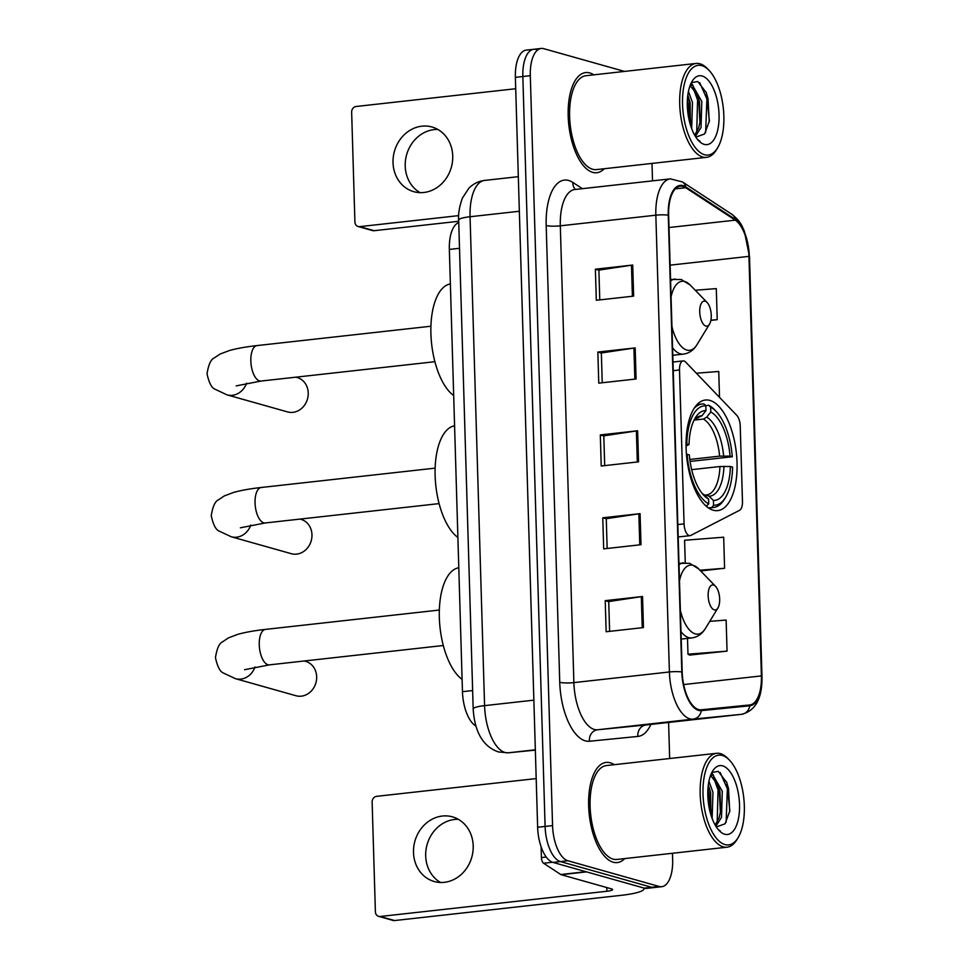 <?xml version="1.0" encoding="UTF-8"?>
<svg xmlns="http://www.w3.org/2000/svg" width="969" height="969" viewBox="0 0 969 969"><rect width="100%" height="100%" fill="white"/><g stroke="black" fill="none" stroke-linecap="round" stroke-linejoin="round"><path stroke-width="1.45" d="M689.177 535.578A10.502 4.7 83.6 0 0 690.025 535.663A10.502 4.7 83.6 0 0 690.8 535.421L739.601 510.288A10.502 4.7 83.6 0 0 742.472 501.445L740.231 425.972A10.502 4.7 83.6 0 0 736.779 415.35L685.652 362.067A10.502 4.7 83.6 0 0 683.133 360.904A10.502 4.7 83.6 0 0 679.499 369.976L684.066 523.866A10.502 4.7 83.6 0 0 689.177 535.578M713.196 510.215A55.633 24.915 83.6 0 0 717.714 510.615A55.633 24.915 83.6 0 0 736.779 457.538A55.633 24.915 83.6 0 0 709.938 400.427A55.633 24.915 83.6 0 0 705.408 400.027A55.633 24.915 83.6 0 0 686.355 453.104A55.633 24.915 83.6 0 0 713.196 510.215M475.936 726.035A31.492 14.099 -96.4 0 1 462.467 691.684L449.35 249.433A31.492 14.099 -96.4 0 1 458.749 222.555M536.329 49.504A31.492 14.099 83.6 0 0 533.774 49.286L526.3 50.109A31.492 14.099 83.6 0 0 515.375 77.35L537.638 827.272A31.492 14.099 83.6 0 0 552.972 862.41L644.24 888.137A31.492 14.099 83.6 0 0 646.808 888.355L654.269 887.531A31.492 14.099 83.6 0 1 651.713 887.301A31.492 14.099 83.6 0 0 654.269 887.531L661.73 886.696A31.492 14.099 83.6 0 0 672.656 859.455L672.474 853.265M624.496 71.415L543.791 48.68A31.492 14.099 83.6 0 0 541.235 48.45A31.492 14.099 83.6 0 0 530.309 75.691L552.56 825.612A31.492 14.099 83.6 0 0 567.895 860.751L560.433 861.586L651.713 887.301L560.433 861.586A31.492 14.099 83.6 0 1 545.099 826.448A31.492 14.099 83.6 0 0 560.433 861.586L552.972 862.41M530.309 75.691L522.836 76.515L545.099 826.448L522.836 76.515A31.492 14.099 83.6 0 1 533.774 49.286A31.492 14.099 83.6 0 0 522.836 76.515L515.375 77.35M613.195 862.216A50.388 22.566 83.6 0 0 617.289 862.58A50.388 22.566 83.6 0 0 624.751 858.582A50.388 22.566 83.6 0 1 617.289 862.58A50.388 22.566 83.6 0 1 613.195 862.216A50.388 22.566 83.6 0 1 588.886 810.496A50.388 22.566 83.6 0 1 606.146 762.421A50.388 22.566 83.6 0 0 588.886 810.496A50.388 22.566 83.6 0 0 613.195 862.216M614.298 764.686A50.388 22.566 83.6 0 0 610.24 762.785A50.388 22.566 83.6 0 0 606.146 762.421A50.388 22.566 83.6 0 1 610.24 762.785A50.388 22.566 83.6 0 1 614.298 764.686M592.725 172.373A50.388 22.566 83.6 0 0 596.819 172.724A50.388 22.566 83.6 0 0 604.268 168.727A50.388 22.566 83.6 0 1 596.819 172.724A50.388 22.566 83.6 0 1 592.725 172.373A50.388 22.566 83.6 0 1 568.415 120.64A50.388 22.566 83.6 0 1 585.676 72.566A50.388 22.566 83.6 0 0 568.415 120.64A50.388 22.566 83.6 0 0 592.725 172.373M593.815 74.831A50.388 22.566 83.6 0 0 589.77 72.929A50.388 22.566 83.6 0 0 585.676 72.566A50.388 22.566 83.6 0 1 589.77 72.929A50.388 22.566 83.6 0 1 593.815 74.831M698.552 709.538A33.588 15.044 -96.4 0 1 682.2 672.062L668.646 215.275A33.588 15.044 -96.4 0 1 680.299 186.218A33.588 15.044 -96.4 0 1 685.713 187.72L735.265 220.157A33.588 15.044 -96.4 0 1 748.94 256.373L761.392 675.914A33.588 15.044 -96.4 0 1 749.74 704.96A33.588 15.044 -96.4 0 1 749.655 704.972L701.217 709.793A33.588 15.044 -96.4 0 1 698.552 709.538M698.576 710.374A34.436 15.419 83.6 0 0 701.302 710.628L749.752 705.807A34.436 15.419 83.6 0 0 761.779 676.011L749.328 256.482A34.436 15.419 83.6 0 0 735.314 219.357L685.761 186.92A34.436 15.419 83.6 0 0 668.259 215.166L681.813 671.953A34.436 15.419 83.6 0 0 698.576 710.374M599.775 299.893L598.89 270.109L631.473 265.203A8.394 1.344 -1.7 0 1 632.709 265.046L595.39 269.2L596.31 300.269L633.629 296.126L632.709 265.046M598.89 270.194L595.39 269.2M602.233 382.755L601.349 352.982L633.932 348.077A8.394 1.344 -1.7 0 1 635.167 347.907L597.849 352.062L598.769 383.143L636.088 378.988L635.167 347.907M601.349 353.055L597.849 352.062M609.61 631.352L608.726 601.567L641.308 596.662A8.394 1.344 -1.7 0 1 642.544 596.504L605.225 600.659L606.146 631.74L643.464 627.585L642.544 596.504M608.738 601.652L605.225 600.659M607.151 548.478L606.267 518.706L638.85 513.8A8.394 1.344 -1.7 0 1 640.085 513.643L602.766 517.797L603.687 548.866L641.006 544.711L640.085 513.643M606.279 518.778L602.766 517.797M604.692 465.617L603.808 435.844L636.391 430.939A8.394 1.344 -1.7 0 1 637.626 430.781L600.308 434.936L601.228 466.004L638.547 461.85L637.626 430.781M603.808 435.917L600.308 434.936M567.895 860.751L659.174 886.478A31.492 14.099 83.6 0 0 661.73 886.696M669.664 758.521L668.598 722.45M652.525 180.864L652.004 163.422M710.858 320.388L717.217 319.673L716.297 288.605L695.257 290.252M700.648 570.935L724.594 568.27L723.673 537.201L684.586 540.266L685.253 562.698M689.734 655.068L727.053 651.132L726.132 620.063L709.756 621.347M719.519 397.375L718.756 371.466L696.36 373.222M724.594 568.27L699.933 570.208M687.505 638.401L687.978 654.208L690.11 655.25M727.053 651.132L687.978 654.208M717.217 319.673L710.895 320.17M440.544 882.48A33.588 29.554 105.7 0 1 425.694 855.942A33.588 29.554 105.7 0 1 458.349 819.326M413.497 852.502A33.588 29.554 -74.3 0 0 434.233 881.511A33.588 29.554 -74.3 0 0 473.199 845.864A33.588 29.554 -74.3 0 0 452.462 816.855A33.588 29.554 -74.3 0 0 413.497 852.502M541.102 846.821L541.417 857.577L546.225 857.044M643.864 888.028A41.994 6.71 -1.7 0 1 644.07 888.658A41.994 6.71 -1.7 0 1 621.311 895.32L394.613 920.55A5.245 4.615 105.7 0 1 393.039 920.429L378.625 916.359A5.245 4.615 -74.3 0 0 380.199 916.492L606.897 891.25A10.502 1.684 178.3 0 0 612.59 889.59A10.502 1.684 178.3 0 0 611.427 888.864L561.196 874.704A5.245 2.35 -96.4 0 1 560.772 874.51L543.561 863.234A5.245 2.35 -96.4 0 1 541.417 857.577M536.184 778.579L376.638 796.336A5.245 4.615 -74.3 0 0 372.132 802.029L375.391 911.829A5.245 4.615 -74.3 0 0 378.625 916.359M722.341 755.493A45.143 20.216 83.6 0 0 703.009 794.217A45.143 20.216 83.6 0 0 724.994 844.58A45.143 20.216 83.6 0 0 738.051 837.749A45.143 20.216 83.6 0 0 729.403 760.084A45.143 20.216 83.6 0 0 722.341 755.493M729.403 760.084L727.804 758.436A47.239 21.148 83.6 0 0 720.415 753.628A47.239 21.148 83.6 0 0 716.576 753.301A47.239 21.148 83.6 0 0 700.393 798.359A47.239 21.148 83.6 0 0 723.189 846.858A47.239 21.148 83.6 0 0 727.029 847.197A47.239 21.148 83.6 0 0 736.852 839.711L738.051 837.749M716.576 753.301L606.497 765.546A47.239 21.148 83.6 0 0 590.315 810.617A47.239 21.148 83.6 0 0 613.098 859.115A47.239 21.148 83.6 0 0 616.95 859.455L727.029 847.197M708.92 781.293L712.954 792.327L712.142 818.49M708.303 785.023L710.628 792.594L710.858 814.711M711.173 775.018L713.051 775.236L722.28 791.285L721.505 817.364L715.885 826.266M710.556 775.442L717.968 784.817L719.955 791.552L720.633 811.138L719.168 817.618L715.17 825.067M715.982 826.424A26.248 11.749 83.6 0 0 716.927 826.763L725.091 823.783L729.863 810.799L726.835 782.589L718.259 771.372L712.457 772.378M724.679 834.224A34.642 15.516 83.6 0 0 739.517 804.5A34.642 15.516 83.6 0 0 722.656 765.861A34.642 15.516 83.6 0 0 712.675 771.033A34.642 15.516 83.6 0 0 708.254 801.751A34.642 15.516 83.6 0 0 719.313 830.76A34.642 15.516 83.6 0 0 724.679 834.224M718.259 829.585L720.415 831.087L718.065 829.355M720.149 772.438L727.368 788.79L726.12 822.342M711.185 773.904L712.033 775.018M713.45 777.259L718.041 789.832L717.193 822.233M707.988 788.027L710.095 811.974M726.544 781.862L728.531 788.669L729.705 811.828M711.718 773.056L713.584 775.442M717.46 783.582L719.204 789.711L720.415 812.494M708.291 785.084L709.877 790.74L711.089 813.536M250.789 525.065A17.842 15.698 105.7 0 1 231.228 536.765L291.269 553.687A17.842 15.698 -74.3 0 0 311.97 534.743A17.842 15.698 -74.3 0 0 300.959 519.336L300.075 519.081M705.65 405.636L708.714 405.296L710.64 407.174A49.964 22.372 83.6 0 1 716.043 411.304A49.964 22.372 83.6 0 1 732.285 456.762L730.057 456.133A45.143 20.216 83.6 0 0 710.786 411.97L706.692 417.167L703.446 419.068L694.167 420.098M689.819 459.463L719.628 456.145L730.057 456.133M730.372 466.489L732.588 467.119A49.964 22.372 83.6 0 1 725.624 497.279A49.964 22.372 83.6 0 1 713.559 505.237L713.414 500.44A45.143 20.216 83.6 0 0 730.372 466.489L719.931 466.513L691.672 469.65M704.56 495.147L706.462 494.965A38.845 17.394 83.6 0 0 719.931 466.513M454.582 425.851A57.74 25.848 83.6 0 0 435.129 475.706A57.74 25.848 83.6 0 0 457.889 537.456M732.285 456.762L690.085 461.438M686.052 443.923L686.803 443.935A49.964 22.372 83.6 0 1 705.844 405.817L703.918 403.94A52.072 23.317 83.6 0 0 702.077 403.988A52.072 23.317 83.6 0 0 694.119 408.373M716.043 411.304L714.444 409.657A52.072 23.317 83.6 0 0 708.714 405.296M713.559 505.237L711.755 507.526A52.072 23.317 83.6 0 0 713.596 507.49A52.072 23.317 83.6 0 0 724.424 499.241L725.624 497.279M711.755 507.526L708.387 507.901M705.844 405.817L705.977 410.614A45.143 20.216 83.6 0 0 695.318 417.821A45.143 20.216 83.6 0 0 689.032 444.565L686.803 443.935M710.786 411.97L710.64 407.174M689.032 444.565L686.052 445.958M697.353 417.857L701.895 415.822L705.977 410.614M705.698 495.014L709.042 496.176L713.414 500.44M706.268 506.254L708.751 503.88A49.964 22.372 83.6 0 1 687.106 454.304L686.44 454.279M704.875 504.946A52.072 23.317 83.6 0 0 706.946 506.169M687.106 454.304L689.334 454.921A45.143 20.216 83.6 0 0 703.966 495.486A45.143 20.216 83.6 0 0 708.605 499.083L708.751 503.88M708.605 499.083L702.04 493.282M255.004 666.963A17.842 15.698 105.7 0 1 235.431 678.663L295.969 695.73A17.842 15.698 -74.3 0 0 316.669 676.786A17.842 15.698 -74.3 0 0 305.647 661.367L304.29 660.991M713.535 585.01A12.597 5.644 83.6 0 0 708.145 595.814A12.597 5.644 83.6 0 0 714.274 609.864A12.597 5.644 83.6 0 0 717.92 607.963A12.597 5.644 83.6 0 0 715.51 586.281A12.597 5.644 83.6 0 0 713.535 585.01M458.797 567.749A57.74 25.848 83.6 0 0 439.332 617.616A57.74 25.848 83.6 0 0 462.104 679.366M246.574 383.155A17.842 15.698 105.7 0 1 227.012 394.855L287.539 411.91A17.842 15.698 -74.3 0 0 308.239 392.966A17.842 15.698 -74.3 0 0 297.229 377.559L295.872 377.171M705.117 301.189A12.597 5.644 83.6 0 0 699.727 311.994A12.597 5.644 83.6 0 0 705.856 326.056A12.597 5.644 83.6 0 0 709.502 324.143A12.597 5.644 83.6 0 0 707.091 302.473A12.597 5.644 83.6 0 0 705.117 301.189M450.367 283.941A57.74 25.848 83.6 0 0 430.914 333.796A57.74 25.848 83.6 0 0 453.686 395.558M420.074 192.637A33.588 29.554 105.7 0 1 405.212 166.099A33.588 29.554 105.7 0 1 437.879 129.471M393.026 162.659A33.588 29.554 -74.3 0 0 413.763 191.668A33.588 29.554 -74.3 0 0 452.729 156.009A33.588 29.554 -74.3 0 0 431.992 127A33.588 29.554 -74.3 0 0 393.026 162.659M458.712 221.283L374.143 230.695A5.245 4.615 105.7 0 1 372.568 230.574L358.155 226.516A5.245 4.615 -74.3 0 0 359.729 226.637L458.7 215.627M515.714 88.724L356.168 106.481A5.245 4.615 -74.3 0 0 351.65 112.186L354.908 221.974A5.245 4.615 -74.3 0 0 358.155 226.516M701.871 65.65A45.143 20.216 83.6 0 0 682.539 104.361A45.143 20.216 83.6 0 0 704.511 154.725A45.143 20.216 83.6 0 0 717.569 147.906A45.143 20.216 83.6 0 0 708.933 70.24A45.143 20.216 83.6 0 0 701.871 65.65M708.933 70.24L707.334 68.581A47.239 21.148 83.6 0 0 699.945 63.784A47.239 21.148 83.6 0 0 696.105 63.445A47.239 21.148 83.6 0 0 679.923 108.516A47.239 21.148 83.6 0 0 702.707 157.002A47.239 21.148 83.6 0 0 706.558 157.341A47.239 21.148 83.6 0 0 716.382 149.868L717.569 147.906M696.105 63.445L586.015 75.703A47.239 21.148 83.6 0 0 569.833 120.762A47.239 21.148 83.6 0 0 592.628 169.26A47.239 21.148 83.6 0 0 596.468 169.599L706.558 157.341M688.45 91.437L692.484 102.484L691.66 128.647M687.833 95.168L690.146 102.738L690.388 124.856M690.219 85.26L692.581 85.393L701.81 101.442L701.023 127.508L695.403 136.423M690.085 85.599L697.498 94.974L699.485 101.697L700.163 121.295L698.697 127.763L694.688 135.212M695.5 136.568A26.248 11.749 83.6 0 0 696.457 136.92L704.62 133.928L709.393 120.955L706.365 92.745L697.777 81.529L691.987 82.535M704.209 144.369A34.642 15.516 83.6 0 0 719.046 114.657A34.642 15.516 83.6 0 0 702.174 76.006A34.642 15.516 83.6 0 0 692.193 81.178A34.642 15.516 83.6 0 0 687.772 111.907A34.642 15.516 83.6 0 0 698.843 140.905A34.642 15.516 83.6 0 0 704.209 144.369M697.789 139.73L699.945 141.244L697.595 139.5M699.679 82.583L706.898 98.947L705.638 132.499M690.703 84.049L691.563 85.163M692.968 87.416L697.571 99.989L696.711 132.378M687.518 98.172L689.625 122.118M706.074 92.019L708.06 98.814L709.223 121.985M691.248 83.201L693.101 85.599M696.99 93.727L698.734 99.855L699.945 122.639M687.82 95.241L689.407 100.897L690.618 123.681M472.642 690.558L462.467 691.684M459.524 248.294L449.35 249.433M679.499 369.976L673.261 370.679M684.066 523.866L677.828 524.568M519.348 211.254L470.062 216.741A20.991 3.355 178.3 0 0 458.676 220.072C458.071 214.367 459.294 207.063 462.358 198.173L468.802 188.313C473.175 183.831 478.456 181.191 484.633 180.416A41.994 18.799 83.6 0 0 470.062 216.741L484.573 705.638A41.994 18.799 83.6 0 0 505.019 752.489A41.994 18.799 83.6 0 0 508.337 752.804L535.336 749.788M533.858 700.151L484.573 705.638A20.991 3.355 178.3 0 0 473.187 708.969L458.676 220.072M644.24 888.137L659.174 886.478M537.638 827.272L552.56 825.612M508.337 752.804L535.348 750.115L508.131 752.816A20.991 18.774 -95.7 0 0 508.337 752.804M650.865 724.424A52.483 23.498 -96.4 0 1 637.893 736.428L589.443 741.249A52.483 23.498 -96.4 0 1 559.743 682.297L546.189 225.511A10.502 1.684 178.3 0 0 560.312 225.825L573.878 682.612A41.994 18.799 83.6 0 0 594.324 729.463A41.994 18.799 83.6 0 0 597.643 729.766L646.081 724.945A41.994 18.799 83.6 0 0 646.178 724.945A41.994 18.799 83.6 0 0 646.275 724.933M546.189 225.511A52.483 23.498 -96.4 0 1 568.67 180.488A52.483 23.498 -96.4 0 1 572.861 182.451L582.369 188.664M574.883 189.5A41.994 18.799 83.6 0 0 560.312 225.825L655.843 215.191A41.994 18.799 -96.4 0 1 670.415 178.865L574.883 189.5M761.779 676.011A10.502 1.684 178.3 0 1 761.973 676.326C762.373 698.14 755.626 710.798 741.709 714.31A41.994 18.799 -96.4 0 1 741.612 714.31L693.162 719.131A41.994 18.799 -96.4 0 1 689.843 718.828A41.994 18.799 -96.4 0 1 669.397 671.977A10.502 1.684 -1.7 0 1 681.813 671.953M701.302 710.628A10.502 9.387 -95.7 0 1 693.162 719.131L597.643 729.766A10.502 9.387 84.3 0 0 589.443 741.249M749.328 256.482A10.502 1.684 -1.7 0 1 749.521 256.785L744.289 230.949C741.988 226.431 741.503 222.131 731.958 214.355L682.406 181.918L670.415 178.865M735.314 219.357A10.502 8.806 -56.8 0 0 731.958 214.355M637.893 736.428A10.502 9.387 84.3 0 1 646.081 724.945L741.612 714.31A10.502 9.387 -95.7 0 0 749.752 705.807M685.761 186.92A10.502 8.806 -56.8 0 0 682.406 181.918M668.259 215.166A10.502 1.684 178.3 0 0 655.843 215.191L669.397 671.977L573.878 682.612A10.502 1.684 178.3 0 1 559.743 682.297M575.477 189.44A10.502 8.806 123.2 0 1 572.861 182.451M748.94 256.373L670.124 265.155M735.265 220.157L669.01 227.533M685.713 187.72L675.345 188.87M761.392 675.914L683.642 684.562M636.391 430.939L637.311 461.983M638.85 513.8L639.77 544.857M641.308 596.662L642.229 627.718M633.932 348.077L634.852 379.121M631.473 265.203L632.394 296.26M606.788 887.556L606.897 891.25M586.56 871.882L561.196 874.704M380.199 916.492L394.613 920.55M560.772 874.51L585.942 871.7M552.451 862.253L543.561 863.234M240.409 527.802L265.191 522.969A17.842 7.994 -96.4 0 1 263.738 522.836A17.842 7.994 -96.4 0 1 255.053 502.923A17.842 7.994 -96.4 0 1 261.242 487.492L435.142 468.136M719.628 456.145A38.845 17.394 83.6 0 0 703.446 419.068M701.895 415.822A40.383 18.084 83.6 0 0 693.986 420.267M723.637 455.987A40.383 18.084 83.6 0 0 706.692 417.167M709.042 496.176A40.383 18.084 83.6 0 0 723.94 466.343M698.637 417.712A38.845 17.394 83.6 0 0 697.874 417.76L693.925 420.376M702.125 493.378A40.383 18.084 83.6 0 0 704.233 494.82M244.612 669.7L269.406 664.867A17.842 7.994 -96.4 0 1 267.953 664.746A17.842 7.994 -96.4 0 1 259.256 644.833A17.842 7.994 -96.4 0 1 265.458 629.402L439.345 610.046M678.978 563.292L689.698 563.316L698.661 568.9A34.714 15.54 83.6 0 0 693.235 565.363A34.714 15.54 83.6 0 0 679.487 580.758M680.371 610.422A34.714 15.54 83.6 0 0 695.27 633.871A34.714 15.54 83.6 0 0 705.311 628.627C701.931 634.077 697.45 637.178 691.842 637.917A37.791 16.921 83.6 0 1 688.765 637.65A37.791 16.921 83.6 0 1 681.001 631.643M683.472 562.795A37.791 16.921 83.6 0 0 679.015 564.757M236.194 385.892L260.976 381.059A17.842 7.994 -96.4 0 1 259.522 380.938A17.842 7.994 -96.4 0 1 250.838 361.025A17.842 7.994 -96.4 0 1 257.027 345.582L430.926 326.226M670.548 279.484L681.28 279.508L690.243 285.08A34.714 15.54 83.6 0 0 684.817 281.555A34.714 15.54 83.6 0 0 671.069 296.95M671.953 326.601A34.714 15.54 83.6 0 0 686.839 350.063A34.714 15.54 83.6 0 0 696.893 344.819C693.513 350.269 689.02 353.358 683.411 354.109A37.791 16.921 83.6 0 1 680.335 353.83A37.791 16.921 83.6 0 1 672.583 347.835M675.054 278.987A37.791 16.921 83.6 0 0 670.596 280.949M359.729 226.637L374.143 230.695M690.025 535.663L678.191 536.971M683.133 360.904L672.995 362.031M508.131 752.816L498.708 751.98C488.788 748.807 475.04 739.25 473.187 708.969M484.633 180.416L518.33 176.673M761.973 676.326L749.521 256.785M541.235 48.45L533.774 49.286M741.709 714.31L646.178 724.945M261.242 487.492C250.196 488.703 240.942 490.362 233.493 492.47L224.263 495.958L218.376 499.883C215.057 501.336 212.683 506.63 211.242 515.75C213.216 524.774 215.905 529.91 219.309 531.169L231.228 536.765M697.074 404.545L702.077 403.988M708.593 508.035L713.596 507.49M439.09 503.614L265.191 522.969M265.458 629.402C254.411 630.613 245.157 632.272 237.696 634.38L228.478 637.868L222.591 641.793C219.273 643.246 216.899 648.527 215.457 657.66C217.431 666.684 220.12 671.82 223.512 673.08L235.431 678.663M681.219 639.092L691.842 637.917M715.51 586.281L698.661 568.9M717.92 607.963L705.311 628.627M443.293 645.511L269.406 664.867M257.027 345.582C245.993 346.805 236.739 348.465 229.278 350.572L220.06 354.06L214.161 357.973C210.854 359.426 208.468 364.719 207.027 373.84C209.013 382.864 211.702 388.012 215.094 389.259L227.012 394.855M672.801 355.284L683.411 354.109M707.091 302.473L690.243 285.08M709.502 324.143L696.893 344.819M434.875 361.703L260.976 381.059"/></g></svg>
